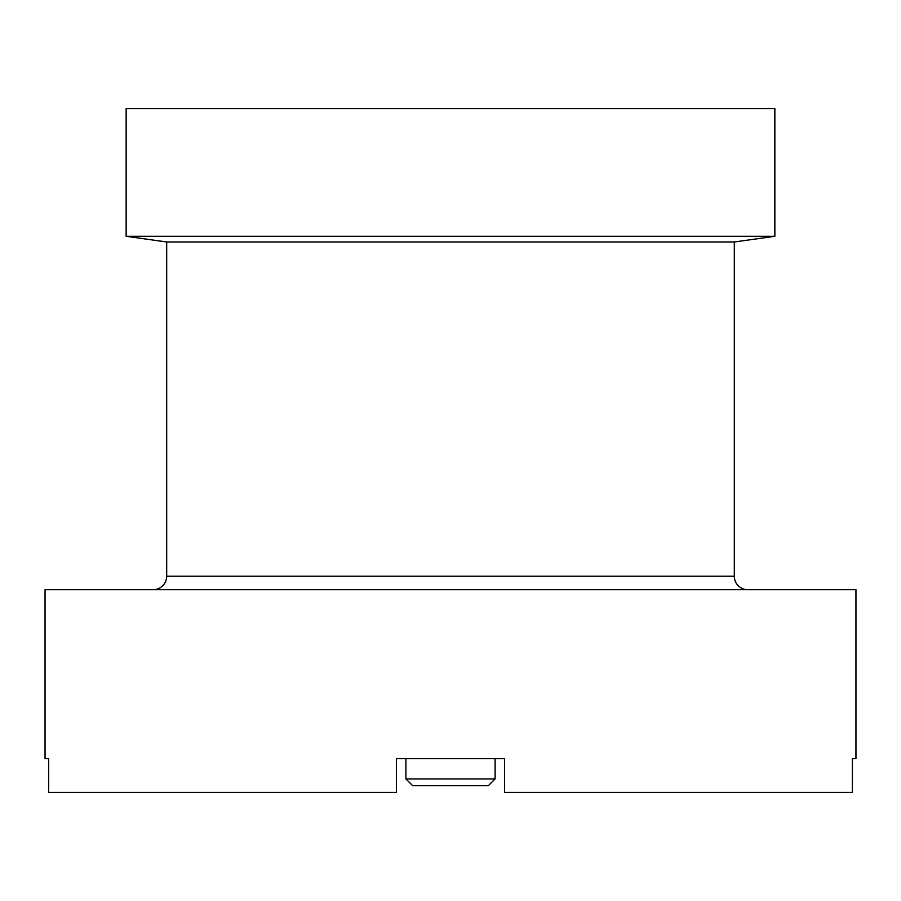 <?xml version="1.0" encoding="UTF-8"?>
<svg xmlns="http://www.w3.org/2000/svg" width="901" height="901" viewBox="0 0 901 901"><rect width="100%" height="100%" fill="white"/><g stroke="black" fill="none" stroke-linecap="round" stroke-linejoin="round"><path stroke-width="1.35" d="M855.95 758.642L855.95 589.705L45.05 589.705L45.05 758.642L48.665 758.642L48.665 792.429L396.44 792.429L396.44 758.642L504.56 758.642L504.56 792.429L852.335 792.429L852.335 758.642L855.95 758.642L852.335 758.642L852.335 792.429L504.56 792.429L504.56 758.642L396.44 758.642L396.44 792.429L48.665 792.429L48.665 758.642L45.05 758.642L45.05 589.705L855.95 589.705L855.95 758.642M747.83 589.705A13.515 13.515 0 0 1 734.315 576.19L734.315 241.986L166.685 241.986L166.685 576.19A13.515 13.515 0 0 1 153.17 589.705A13.515 13.515 0 0 0 166.685 576.19L734.315 576.19A13.515 13.515 0 0 0 747.83 589.705M126.14 236.287L166.685 241.986L734.315 241.986L774.86 236.287L126.14 236.287L774.86 236.287L774.86 108.571L126.14 108.571L126.14 236.287L126.14 108.571L774.86 108.571L774.86 236.287L734.315 241.986L734.315 576.19L166.685 576.19L166.685 241.986L126.14 236.287M405.9 758.642L405.9 778.914L495.1 778.914L495.1 758.642L495.1 778.914L405.9 778.914L412.658 785.672L488.342 785.672L495.1 778.914L488.342 785.672L412.658 785.672L405.9 778.914L405.9 758.642"/></g></svg>
